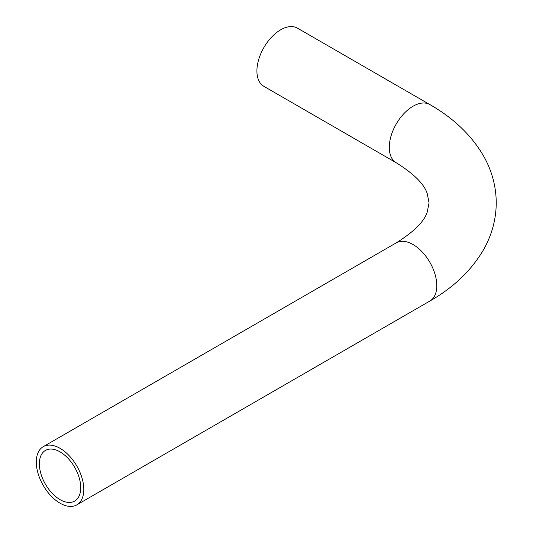 <?xml version="1.0" encoding="UTF-8"?>
<svg xmlns="http://www.w3.org/2000/svg" width="533" height="533" viewBox="0 0 533 533"><rect width="100%" height="100%" fill="white"/><g stroke="black" fill="none" stroke-linecap="round" stroke-linejoin="round"><path stroke-width="0.8" d="M60.049 503.192A33.599 19.395 -120 0 0 76.845 504.851A33.599 19.395 -120 0 0 81.995 477.934A33.599 19.395 -120 0 0 60.049 448.326A33.599 19.395 -120 0 0 43.253 446.661A33.599 19.395 -120 0 0 38.103 473.584A33.599 19.395 -120 0 0 60.049 503.192M60.049 451.877A29.248 16.889 -120 0 0 45.425 450.425A29.248 16.889 -120 0 0 40.941 473.864A29.248 16.889 -120 0 0 60.049 499.641A29.248 16.889 -120 0 0 74.673 501.087A29.248 16.889 -120 0 0 79.157 477.648A29.248 16.889 -120 0 0 60.049 451.877M280.671 29.808A33.599 19.395 120 0 0 258.725 59.416A33.599 19.395 120 0 0 263.875 86.339L396.246 162.765A33.599 19.395 120 0 1 389.29 147.381A33.599 19.395 120 0 1 413.042 106.234A33.599 19.395 120 0 1 429.845 104.575L297.467 28.149A33.599 19.395 120 0 0 280.671 29.808M76.845 504.851L429.845 301.052A33.599 19.395 -120 0 0 436.8 285.675A33.599 19.395 -120 0 0 413.042 244.527A33.599 19.395 -120 0 0 396.246 242.861C413.921 231.802 424.248 221.521 427.239 212.027L429.058 202.813L427.239 193.599C424.248 184.105 413.921 173.825 396.246 162.765M429.845 301.052C453.11 287.793 470.826 270.991 482.991 250.643C491.692 235.693 496.11 219.749 496.25 202.813C496.11 185.877 491.692 169.934 482.991 154.983C470.826 134.636 453.11 117.833 429.845 104.575M43.253 446.661L396.246 242.861"/></g></svg>
